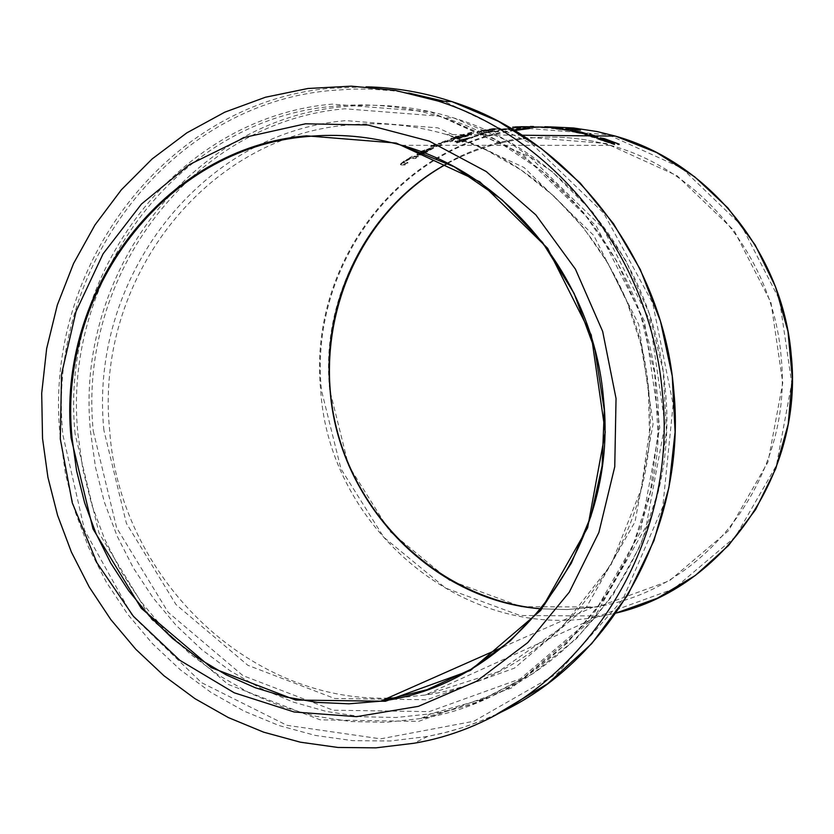 <?xml version="1.0" encoding="UTF-8"?>
<svg xmlns="http://www.w3.org/2000/svg" width="834" height="834" viewBox="0 0 834 834"><rect width="100%" height="100%" fill="white"/><g stroke="black" fill="none" stroke-linecap="round" stroke-linejoin="round"><path stroke-width="0.63" stroke-dasharray="4.17 3.13" d="M473.952 136.859L482.688 134.42L473.952 136.859L473.9 136.223L474.869 136.859M474.807 136.234L483.543 133.805L473.9 136.223M482.636 133.794L482.688 134.42M483.543 133.805L483.605 134.43M603.889 139.184L619.235 144.835L604.129 139.674L610.988 142.656M613.887 143.99L614.491 144.762L596.863 138.798L610.863 143.333L600.199 138.58L601.512 138.642M596.8 138.11L596.863 138.798M617.796 144.032L617.858 144.741M618.046 144.136L618.109 144.835M619.172 144.136L619.235 144.835M572.979 130.594L583.727 133.315M585.718 133.888L586.5 134.597L575.033 132.481L570.456 131.011L583.758 133.721L573.021 131.105M570.164 130.719L570.227 131.376M571.999 130.438L572.051 131.084M572.176 130.469L572.239 131.126M574.97 130.938L575.022 131.595M572.791 131.345L582.685 133.784L572.833 131.793M572.77 130.938L572.833 131.584M594.433 135.702L594.486 136.369L589.273 134.879L594.538 136.088M596.664 136.766L597.905 137.37L594.632 137.422L596.06 138.09L589.221 136.453L584.884 134.837L591.504 136.474M584.822 134.17L584.884 134.837M589.398 134.264L589.461 134.931M589.211 134.211L589.273 134.879M589.169 135.859L589.221 136.453M592.349 136.724L592.411 137.412M593.85 136.745L593.912 137.422M595.997 137.412L596.06 138.09M596.717 137.412L596.779 138.1M561.96 129.249L568.507 130.667L551.576 128.426L565.41 130.125L554.256 128.467L561.96 129.249L561.908 128.707M552.296 127.956L552.348 128.592M555.183 127.915L555.236 128.478M554.193 127.821L554.256 128.467M554.37 127.842L554.433 128.478M557.143 128.113L557.206 128.759M554.902 128.332L564.722 130.114L554.944 128.853M562.095 129.322L562.137 129.864M554.912 128.092L554.975 128.738M516.882 127.446L533.541 127.164L512.503 127.498L519.238 126.747L519.301 127.373M520.135 127.133L525.191 127.06L520.135 127.133L520.082 126.507L518.508 126.497L520.75 126.424L525.139 126.424L523.106 126.466L523.158 127.102M525.378 127.091L520.26 127.31L525.378 127.091L525.316 126.466L529.83 126.497L520.207 126.685L520.26 127.31M524.951 126.434L525.003 127.06M523.106 126.466L520.082 126.507M520.207 126.685L525.316 126.466M530.403 127.112L530.341 126.487L526.515 126.455L528.454 126.445L525.295 126.403L525.357 127.039M525.295 126.403L515.214 126.601L521.928 126.507L521.98 127.133M526.515 126.455L526.567 127.081M521.928 126.507L518.05 126.726L518.102 127.352M518.05 126.726L515.6 126.695L515.652 127.331M519.238 126.747L533.479 126.539L533.541 127.164M515.6 126.695L512.441 126.872L512.503 127.498M512.441 126.872L516.83 126.82M517.017 126.945L517.07 127.56M512.91 127.227L512.973 127.852M548.928 127.446L552.045 128.134L541.422 127.738L548.96 127.863M551.983 127.498L552.045 128.134M544.466 127.373L544.529 128.009M541.37 127.102L541.422 127.738M456.021 138.298L453.227 139.674L457.762 138.955L471.71 134.941L464.038 134.868L457.845 136.63L450.735 139.288L456.021 138.298L455.969 137.662L453.164 139.038L457.71 138.319L457.762 138.955M457.543 138.058L464.913 135.765L467.749 135.786L456.865 138.684L457.491 137.422L464.861 135.139L467.697 135.16L459.607 137.506L459.659 138.142M454.811 137.912L461.807 135.744L464.058 135.754L454.217 138.256L454.759 137.276L461.755 135.108L464.006 135.129L454.759 137.276M464.006 135.129L464.058 135.754M461.755 135.108L461.807 135.744M467.697 135.16L467.749 135.786M459.607 137.506L456.813 138.048L457.491 137.422M464.861 135.139L464.913 135.765M457.71 138.319L471.658 134.316L463.985 134.243L451.986 137.923L452.049 138.559M451.986 137.923L451.017 138.736L455.927 137.662L455.989 138.298M463.985 134.243L464.038 134.868M471.658 134.316L471.71 134.941M477.986 131.782L477.163 132.262L478.101 132.418L492.446 130.427L499.92 128.926L493.248 129.155L477.1 131.636L498.993 128.613L493.196 128.53L493.248 129.155M493.196 128.53L477.934 131.147M480.937 130.688L496.47 128.728L480.937 130.688L480.989 131.313L495.709 129.26L491.57 130.417L480.989 131.313M432.961 146.523L438.851 146.523L441.739 145.272L435.859 145.272L432.961 146.523L432.909 145.877L438.799 145.877L438.851 146.523M438.799 145.877L441.686 144.626L435.807 144.626L432.909 145.877M435.807 144.626L435.859 145.272M441.686 144.626L441.739 145.272M467.666 133.19L473.472 132.543L471.179 132.356L467.666 133.19L467.728 133.826L473.524 133.169L467.728 133.826M471.179 132.356L471.231 132.981M471.346 133.054L471.398 133.69M473.472 132.543L473.524 133.169M423.995 153.706L433.617 148.108L432.898 147.899L421.827 151.715L417.563 154.28L417 155.072L418.272 155.28L430.042 149.265L426.539 152.028L419.992 155.103L421.087 155.093L433.565 147.451L432.836 147.243L421.764 151.048L417.5 153.612L417.563 154.28M420.065 153.279L429.281 149.265L420.284 153.79L420.002 152.612L422.755 150.964L429.229 148.608L420.232 153.122L420.284 153.79M429.229 148.608L429.281 149.265M426.643 149.286L426.695 149.943M417.5 153.612L416.937 154.405L418.209 154.613L429.99 148.608L430.042 149.265M429.99 148.608L422.734 153.175L422.796 153.842M422.734 153.175L420.096 154.342L420.159 155.009M420.096 154.342L419.992 155.103M419.94 154.436L421.024 154.426L421.087 155.093M421.024 154.426L423.943 153.039M418.209 154.613L418.272 155.28M439.32 143.604L446.065 141.196L450.204 141.217L453.112 140.143L447.285 140.112L438.142 143.657L439.32 143.604L439.382 144.251L446.127 141.843L450.266 141.853L453.175 140.779L447.347 140.758L439.382 144.251M439.174 143.657L439.237 144.303M446.065 141.196L446.127 141.843M450.204 141.217L450.266 141.853M453.112 140.143L453.175 140.779M438.142 143.657L438.204 144.303M445.241 141.196L445.293 141.843M444.366 141.196L444.418 141.843M447.285 140.112L447.347 140.758M401.164 164.996L405.074 164.934L407.899 163.11L403.635 162.974L405.845 161.181L410.943 158.554L415.415 158.502L418.261 156.865L412.277 156.917L404.136 161.66L400.518 164.757L405.022 164.246L405.074 164.934M405.022 164.246L407.836 162.422L403.573 162.286L405.783 160.503L410.891 157.876L415.363 157.824L418.199 156.198L418.261 156.865M415.363 157.824L415.415 158.502M418.199 156.198L412.215 156.25L412.277 156.917M412.215 156.25L409.369 157.887L409.421 158.564M409.369 157.887L410.099 158.554M410.036 157.876L404.073 160.972L400.466 164.069L401.102 164.298M410.891 157.876L410.943 158.554M407.836 162.422L407.899 163.11M435.004 144.543L430.678 145.971L435.004 144.543L435.067 145.189L430.73 146.617L435.067 145.189M431.72 145.971L431.772 146.617M433.972 144.543L434.024 145.189M430.678 145.971L430.73 146.617M545.582 127.373L562.971 128.446L544.529 127.404L548.438 127.466L545.582 127.373L545.519 126.747M548.762 127.571L559.666 128.186L548.762 127.571L548.709 126.966M551.482 126.987L551.545 127.612M559.614 127.623L559.666 128.186M562.919 127.81L562.971 128.446M561.928 127.79L561.98 128.426M547.448 126.914L547.5 127.539M544.466 126.778L544.529 127.404M546.291 126.778L546.343 127.394M552.254 127.029L552.306 127.623M554.673 127.039L554.735 127.665M551.587 126.997L551.639 127.519M549.158 126.945L549.21 127.487M568.663 128.28L568.715 128.843L580.579 130.511L566.015 129.27L572.312 129.364L568.715 128.843M580.516 129.875L580.579 130.511M579.818 129.864L579.87 130.511M575.387 129.166L575.45 129.802M570.737 129.207L570.779 129.739M575.168 129.791L575.22 130.438M567.944 128.196L568.006 128.832M565.952 128.634L566.015 129.27M568.486 128.978L568.548 129.624M574.532 129.791L574.584 130.427M544.904 127.362L528.172 127.81L544.904 127.362L544.852 126.737L540.693 126.695L540.745 127.31M531.988 127.289L539.066 127.3L531.696 127.446L531.936 126.664L539.004 126.685L539.066 127.3M539.004 126.685L531.936 126.664M531.644 126.831L531.696 127.446M548.126 127.414L548.063 126.789L532.832 126.622L528.12 127.195L531.592 126.872L531.644 127.498M531.446 127.008L531.498 127.623M531.592 126.872L540.693 126.695M528.12 127.195L528.172 127.81M528.912 126.695L528.975 127.321M532.832 126.622L532.895 127.248M492.091 130.959L480.28 133.398L488.985 131.605L498.628 131.053L492.091 130.959L492.143 131.584L500.004 130.167L480.332 134.024L489.037 132.22L498.68 131.668L492.143 131.584M498.628 131.053L498.68 131.668M499.952 129.551L500.004 130.167M499.076 129.531L499.128 130.156M480.28 133.398L480.332 134.024M495.542 131.678L495.594 132.304M488.985 131.605L489.037 132.22M481.166 133.409L481.228 134.034M501.495 129.781L508.855 129.885L511.972 129.437L508.386 129.385L525.931 127.967L518.675 127.852L507.52 129.374L501.495 129.781L501.442 129.166L508.803 129.27L508.855 129.885M508.803 129.27L511.92 128.822L508.333 128.77L519.186 127.55L525.879 127.352L518.612 127.227L515.464 127.487L515.516 128.113M518.612 127.227L518.675 127.852M515.464 127.487L518.331 127.539L518.383 128.155M518.331 127.539L507.458 128.759L507.52 129.374M507.458 128.759L504.57 128.717L504.622 129.333M504.57 128.717L501.442 129.166M525.879 127.352L525.931 127.967M522.741 127.602L522.793 128.217M519.186 127.55L519.248 128.165M508.333 128.77L508.386 129.385M511.92 128.822L511.972 129.437M460.003 141.332L462.609 141.342L465.549 140.258L462.943 140.248L473.066 136.849L457.803 140.268L454.978 141.311L459.18 141.332L456.469 142.374L460.003 141.332L460.055 141.968L462.672 141.978L465.601 140.883L462.995 140.873L473.118 137.474L457.856 140.904L455.041 141.957L459.232 141.968L456.521 143.01L460.055 141.968M457.293 142.374L457.345 143.021M462.609 141.342L462.672 141.978M465.549 140.258L465.601 140.883M462.943 140.248L462.995 140.873M473.066 136.849L473.118 137.474M462.119 140.237L459.148 140.227L469.834 137.61L462.119 140.237L462.182 140.873L459.2 140.863L469.886 138.236L462.182 140.873M469.834 137.61L469.886 138.236M456.469 142.374L456.521 143.01M459.18 141.332L459.232 141.968M454.978 141.311L455.041 141.957M457.803 140.268L457.856 140.904M472.002 136.839L472.054 137.464M459.148 140.227L459.2 140.863M603.899 140.727L603.962 141.426M608.549 141.373L608.611 142.072M603.712 139.497L603.774 140.185M614.429 144.053L614.491 144.762M604.066 138.986L604.129 139.674M610.842 140.988L610.905 141.676M586.438 133.93L586.5 134.597M574.98 131.824L575.033 132.481M579.015 131.73L579.077 132.387M592.098 134.952L592.161 135.619M597.446 136.776L597.509 137.443M568.454 130.01L568.507 130.667M557.039 128.624L557.102 129.27M558.28 128.248L558.332 128.801M561.157 128.603L561.219 129.239M557.967 128.749L558.019 129.301M524.909 126.424L524.961 127.049M520.75 126.424L520.812 127.06M518.706 126.507L518.758 127.133M526.066 126.549L526.118 127.175M529.527 126.487L529.58 127.112M527.515 126.466L527.568 127.091M520.009 126.414L520.072 127.049M515.443 126.612L515.495 127.248M528.141 126.445L528.193 127.07M517.393 126.591L517.445 127.227M533.114 126.528L533.166 127.154M527.745 126.549L527.797 127.175M512.931 126.883L512.983 127.508M460.493 136.15L460.556 136.786M456.678 137.256L456.73 137.891M454.384 137.662L454.436 138.298M458.783 135.973L458.836 136.609M465.195 135.89L465.247 136.515M456.813 138.048L456.865 138.684M461.348 136.161L461.411 136.797M457.793 135.994L457.845 136.63M451.017 138.736L451.079 139.372M453.56 139.132L453.623 139.768M464.986 136.213L465.049 136.839M478.049 131.793L478.101 132.418M483.783 131.219L483.835 131.845M492.394 129.802L492.446 130.427M498.993 128.613L499.055 129.239M484.523 129.697L484.585 130.323M498.951 128.207L499.003 128.832M485.378 129.708L485.44 130.344M491.434 128.884L491.487 129.51M481.301 131.094L481.364 131.72M495.657 128.634L495.709 129.26M422.755 150.964L422.817 151.632M426.476 151.361L426.539 152.028M427.31 151.381L427.373 152.038M417.657 154.613L417.719 155.291M421.764 151.048L421.827 151.715M432.836 147.243L432.898 147.899M440.842 142.968L440.905 143.615M439.289 143.177L439.341 143.823M404.073 160.972L404.136 161.66M405.783 160.503L405.845 161.181M403.604 162.14L403.656 162.828M404.407 162.463L404.469 163.151M398.861 697.808L425.204 695.035L597.113 617.004L616.045 613.073L597.113 617.004C463.485 641.586 329.211 527.839 320.704 390.427C308.121 268.131 395.358 147.983 513.817 129.989M522.251 135.233L446.492 134.524L484.94 149.286L521.125 170.021L554.214 196.324L583.383 227.63L607.934 263.263L627.231 302.408L640.793 344.14L648.268 387.476L649.457 431.397L641.231 489.068L611.114 564.639L562.012 627.21L498.2 671.797L425.204 695.035C559.041 677.052 664.448 536.7 648.696 390.312C639.188 271.217 553.349 164.736 446.492 134.524C413.82 124.954 380.877 121.795 347.695 125.048C204.267 136.922 94.45 281.256 109.619 429.729C119.053 574.939 246.051 701.53 387.487 698.152M529.163 127.946L550.179 126.872M503.069 646.976L592.953 607.183L567.12 609.56L541.183 608.83L567.11 609.56L592.953 607.183C705.668 592.526 794.249 476.412 781.031 355.743C773.055 257.404 700.685 169.573 610.488 145.356C583.894 137.933 557.091 135.515 530.059 138.09C500.838 141.029 473.378 149.463 447.67 163.381M514.661 130.5C396.244 148.16 308.882 268.152 321.476 390.354L340.95 468.854L383.776 537.263L445.658 588.116L520.145 615.523L599.187 615.972L673.872 588.835L735.442 536.731L776.433 465.403L791.758 383.15L779.509 299.771L741.249 225.18L681.753 168.051L608.257 134.743L529.392 128.561M329.701 389.728C316.753 266.661 409.755 147.034 530.184 137.485L606.162 143.5L676.916 175.63L734.17 230.674L770.981 302.502L782.772 382.775L768.02 461.953L728.582 530.643L669.327 580.85L597.415 607.037L521.271 606.672L449.474 580.308L389.812 531.341L348.497 465.414L329.701 389.728M408.743 93.022L392.095 90.698L369.816 89.113L353.136 89.061L330.994 90.489C169.052 104.531 45.912 267.568 62.884 434.941L84.63 530.341L132.147 615.502L201.547 682.66L286.906 725.309L380.617 738.851L473.879 721.243L557.477 673.413L622.779 599.531L662.79 506.728L673.142 404.386L652.709 303.096L603.785 213.254L531.727 143.813L444.157 101.279M496.803 714.133L477.569 722.317L462.839 727.509L442.833 733.18L427.633 736.464L390.281 740.999L352.709 740.644L315.471 735.463L279.129 725.57L244.195 711.173L211.148 692.522L180.446 669.91L152.507 643.702L127.696 614.293L106.335 582.111L88.696 547.625L75.008 511.305L65.427 473.681L60.079 435.244C43.003 266.692 166.967 102.488 330.066 88.3L366.063 86.83M75.112 434.055C58.807 273.562 177.058 117.354 332.172 104.135L430.25 111.735L521.969 153.8L596.435 226.295L644.432 321.194L659.788 427.342L640.47 531.925L588.96 622.289L511.815 687.841L418.564 721.389L320.266 719.857L228.005 684.339L151.652 619.547L98.975 532.989L75.112 434.055M93.272 431.126L116.635 527.807L168.207 612.354L242.923 675.603L333.173 710.214L429.281 711.621L520.416 678.793L595.789 614.741L646.089 526.494L664.948 424.423L649.957 320.809L603.076 228.172L530.32 157.376L440.686 116.26L344.786 108.795C193.081 121.618 77.291 274.261 93.272 431.126M343.879 106.637C380.773 102.957 417.344 106.7 453.592 117.886C565.692 151.392 655.19 263.878 665.271 389.405C681.889 544.049 571.853 692.647 430.959 713.768L396.254 717.501L361.383 716.75L326.865 711.569L293.203 702.072L260.865 688.436L230.288 670.901L201.891 649.738L176.047 625.271L153.102 597.863L133.336 567.912L117.021 535.835L104.344 502.089L95.472 467.123L90.499 431.418C74.414 273.396 191.028 119.596 343.879 106.637M77.906 433.753L82.91 469.75L91.844 504.997L104.615 539.025L121.045 571.363L140.936 601.575L164.048 629.211L190.069 653.887L218.664 675.248L249.46 692.939L282.038 706.7L315.95 716.291L350.718 721.535L385.84 722.307L420.816 718.554C562.762 697.328 673.674 547.49 656.931 391.5C646.767 264.889 556.57 151.434 443.636 117.646C407.117 106.377 370.275 102.592 333.1 106.314C179.133 119.398 61.716 274.438 77.906 433.753M103.906 430.344C88.508 279.463 200.024 132.752 345.808 120.617L437.933 127.883L523.981 167.457L593.777 235.48L638.729 324.426L653.105 423.87L635.018 521.844L586.771 606.568L514.463 668.128L426.977 699.736L334.653 698.485L247.896 665.313L176.026 604.587L126.393 523.314L103.906 430.344M600.199 138.58L600.136 137.923M614.794 144.668L614.731 143.959M587.042 134.503L586.98 133.836M569.413 131.053L569.361 130.427M590.649 136.442L591.369 136.442M597.905 137.37L597.842 136.693M569.08 130.604L569.017 129.958M551.576 128.426L551.524 127.79M525.139 126.424L525.191 127.039M518.508 126.497L518.56 127.122M529.83 126.497L529.882 127.122M515.276 127.227L515.214 126.601M528.506 127.081L528.454 126.445M454.165 137.61L454.217 138.256M456.448 137.975L456.511 138.6M450.735 139.288L450.673 138.653M453.227 139.674L453.164 139.038M477.163 132.262L477.1 131.636M499.92 128.926L499.858 128.311M480.478 130.969L480.53 131.595M496.47 128.728L496.522 129.353M419.794 152.966L419.856 153.633M430.573 149.411L430.521 148.765M417 155.072L416.937 154.405M433.617 148.108L433.565 147.451M400.518 164.757L400.466 164.069M403.635 162.974L403.573 162.286M401.707 145.304L610.488 145.356C583.904 137.933 557.102 135.515 530.08 138.09C500.848 141.029 473.389 149.463 447.681 163.381M496.939 714.06L482.542 720.347L462.901 727.488L447.91 731.887L427.633 736.464L413.685 743.292M453.592 117.886L504.914 139.632L551.847 171.366L592.609 212.013L625.594 260.166L649.467 314.064L663.27 371.693L666.429 430.865L658.797 489.308L640.7 544.8L612.865 595.226L576.409 638.719L532.77 673.705L483.668 698.986L430.959 713.768L420.816 718.554L473.858 703.708L523.304 678.271L567.245 643.024L603.972 599.177L632.026 548.324L650.259 492.362L657.943 433.399L654.763 373.684L640.856 315.533L616.795 261.157L583.571 212.576L542.527 171.575L495.281 139.591L443.636 117.646L453.592 117.886"/><path stroke-width="1.25" d="M601.512 138.642L603.889 139.184M610.988 142.656L613.887 143.99M597.905 138.121L610.801 142.635L600.136 137.891L604.17 138.59L619.172 144.136L604.066 138.986L614.429 144.053L597.936 138.538M614.012 143.385L614.064 144.021M583.727 133.315L585.718 133.888M570.404 130.354L583.3 133.127L571.999 130.438L579.745 131.73L586.98 133.836L570.435 130.792M580.047 132.731L572.447 130.98L580.057 132.908M591.504 136.474L594.486 136.369M594.538 136.088L596.664 136.766M585.551 134.18L591.389 135.796L594.506 135.775L590.003 134.222L597.842 136.693L594.569 136.745L596.717 137.412L592.349 136.724L585.572 134.368M591.389 135.796L591.452 136.453M552.588 127.769L569.017 129.958L552.608 128.009M562.085 129.207L554.579 128.123L562.095 129.322M533.479 126.539L530.341 126.487M548.908 127.227L541.37 127.102L548.928 127.446M548.709 126.935L559.614 127.56L548.709 126.966M548.386 126.841L562.919 127.81L548.397 126.956M570.727 129.093L565.952 128.634L572.249 128.728L568.652 128.207L580.516 129.875L570.737 129.207M544.852 126.737L548.063 126.789M60.288 438.861L61.57 374.07L76.04 311.436L103.062 253.849L141.446 204.069L189.516 164.538L245.081 137.266L305.536 123.797L367.971 125.017L429.26 141.123L486.243 171.543L535.876 214.922L575.429 269.142L602.669 331.442L616.045 398.506L614.752 466.748L598.875 532.478L569.32 592.14L527.755 642.607L476.516 681.295L418.418 706.335L356.556 716.667L294.131 711.986L234.25 692.804L179.81 660.288L133.346 616.222L96.963 562.846L72.256 502.777L60.288 438.861M662.415 393.367C680.158 559.134 563.763 718.637 413.685 743.292L375.946 747.848L337.989 747.462L300.386 742.197L263.68 732.179L228.401 717.594L195.031 698.704L164.037 675.821L135.827 649.3L110.786 619.547L89.217 587L71.411 552.108L57.598 515.391L47.924 477.34L42.534 438.476L41.7 393.273L46.662 348.529L57.327 305.025L73.528 263.575L94.982 224.94L121.337 189.829L152.132 158.94L186.826 132.867L224.826 112.152L265.421 97.244L307.861 88.498L351.354 86.152L395.045 90.343L438.069 101.05C557.07 138.58 651.594 259.113 662.415 393.367M593.871 135.817L593.933 136.495M513.817 129.989L529.163 127.946M791.216 354.971C803.82 472.722 724.204 587.939 616.045 613.073L657.38 598.218L695.316 575.46L728.489 545.551L755.667 509.491L775.818 468.541L788.193 424.152L792.3 377.927L787.994 331.546L775.464 286.708L755.156 244.998L727.874 207.927L694.639 176.766L656.681 152.57L615.377 136.098C708.504 162.067 782.918 253.15 791.216 354.971M387.487 698.152L398.861 697.808M550.179 126.872L573.625 127.988L596.956 131.532L615.377 136.098L596.112 135.921M71.099 438.069L92.991 528.902L141.29 608.299L211.231 667.627L295.632 700.028L385.423 701.269L470.48 670.421L540.766 610.373L587.647 527.724L605.234 432.148L591.285 335.112L547.625 248.282L479.8 181.812L396.16 143.062L306.568 135.838C164.757 147.472 56.118 290.659 71.099 438.069M306.891 136.578C338.708 133.471 370.317 136.38 401.707 145.304C508.177 174.4 594.152 280.516 603.555 399.382C619.214 545.3 513.661 684.818 380.596 701.196L348.935 703.813L317.201 702.405L285.853 697.015L255.329 687.758L226.045 674.789L198.377 658.339L172.711 638.635L149.359 615.972L128.634 590.691L110.797 563.138L96.056 533.677L84.599 502.714L76.561 470.678L72.058 437.965C57.108 290.951 165.476 148.16 306.891 136.578M447.67 163.381C369.014 205.393 321.434 298.082 330.066 389.728C337.958 501.63 431.293 600.709 541.183 608.83C441.353 600.042 354.742 518.779 334.298 418.522C313.511 318.317 360.705 210.721 447.681 163.381M529.392 128.561L514.661 130.5M444.157 101.279L408.743 93.022M366.063 86.83C395.066 87.476 423.63 92.386 451.747 101.56C569.539 138.673 663.051 257.8 673.768 390.479C687.466 526.39 611.916 662.113 496.803 714.133M611.041 143.208L610.978 142.583M603.931 139.58L603.879 139.049M583.748 133.617L583.706 133.065M594.538 136.474L595.841 136.484M594.569 136.453L594.506 135.775M522.251 135.233L589.45 135.859M503.069 646.976L380.596 701.196L426.977 689.728L470.668 669.473L510.179 640.971L544.164 605.109L571.415 563.013L590.972 516.079L602.127 465.872L604.285 410.067L594.996 350.082L574.073 293.349L542.548 242.444L501.974 199.67L454.29 166.842L401.707 145.304M438.069 101.05L451.747 101.56L498.179 121.211L541.391 148.577L580.183 183.011L613.48 223.668L640.303 269.507L660.497 321.319L672.246 376.092L675.092 432.012L668.941 487.421L653.971 540.651L627.783 595.017L591.66 643.702L547.479 683.849L496.939 714.06"/></g></svg>
